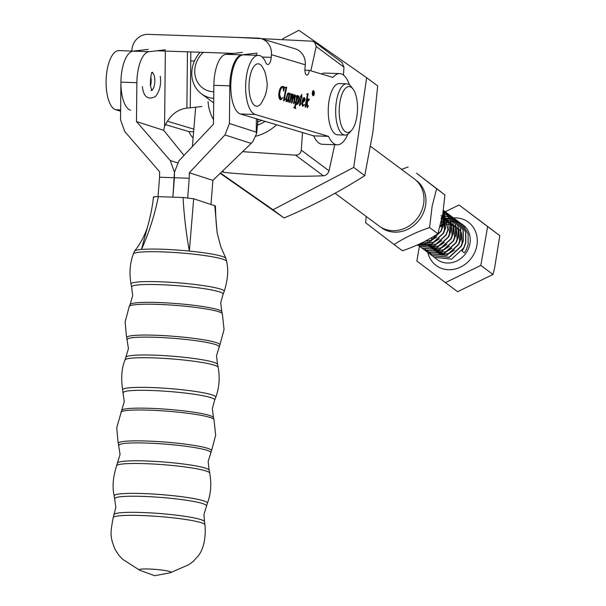 <?xml version="1.0" encoding="UTF-8"?>
<svg xmlns="http://www.w3.org/2000/svg" width="606" height="606" viewBox="0 0 606 606"><rect width="100%" height="100%" fill="white"/><g stroke="black" fill="none" stroke-linecap="round" stroke-linejoin="round"><path stroke-width="0.91" d="M310.84 70.826L316.203 46.518L314.628 42.14L311.999 41.17L236.598 37.383M314.628 42.132L342.087 62.569L343.966 67.183L343.45 75.061M265.117 121.359A34.807 30.792 126.7 0 1 257.671 125.056M257.808 121.935A29.414 26.02 -53.3 0 0 261.709 120.344M242.612 151.674L295.576 155.144C298.841 155.106 300.743 153.432 301.273 150.136L302.492 132.517M334.747 144.713L329.035 170.801C328.066 173.763 326.164 175.437 323.339 175.808C293.44 176.967 260.444 175.846 224.356 172.445L222.137 171.748M195.67 107.209L192.397 146.432M276.578 124.783A45.768 40.481 126.7 0 1 255.785 136.229M213.501 119.609A45.768 40.481 126.7 0 1 208.055 101.505M335.065 193.261L379.159 226.076A29.414 26.02 -53.3 0 0 406.346 227.561A29.414 26.02 -53.3 0 0 423.692 203.396A29.414 26.02 -53.3 0 0 414.277 178.884L370.645 146.402M203.275 52.366A24.013 21.248 -53.3 0 0 194.996 67.978A24.013 21.248 -53.3 0 0 213.789 91.786M213.721 98.392A29.414 26.02 126.7 0 1 201.472 93.824A29.414 26.02 126.7 0 1 192.064 69.311A29.414 26.02 126.7 0 1 200.162 52.26M187.701 197.806L189.254 178.247L174.407 177.747L172.869 197.155L174.46 172.255L178.921 160.81L213.456 124.185L213.85 85.317L229.803 85.855A29.686 11.802 -88.1 0 1 241.938 54.851L257.073 53.093M189.254 178.247L189.307 172.763L224.955 134.956L229.416 123.503L229.803 85.855M242.347 52.411L225.993 54.305A29.686 11.802 91.9 0 0 213.85 85.317M257.951 119.223L256.664 133.441L252.99 141.334A16.188 14.764 107.9 0 1 251.172 143.41L212.895 180.368L210.994 204.358M189.307 172.763L212.895 180.368M229.416 123.503L256.27 132.161L256.664 133.441M158.022 196.647L159.56 177.24L174.407 177.747L174.46 172.255L170.241 160.514L136.479 121.564L163.756 130.358A35.08 13.953 -88.1 0 1 164.582 126.366C169.831 115.413 177.27 109.322 186.883 108.088L187.671 108.035A16.188 0.886 0.6 0 0 190.269 107.83L201.889 106.489M159.56 177.24L159.613 171.756L124.768 131.547L120.541 119.799L120.927 82.151A29.686 11.802 -88.1 0 1 133.062 51.146L148.197 49.389M165.37 49.79L149.008 51.684A29.686 11.802 91.9 0 0 136.873 82.696L136.479 121.564M184.004 155.424L163.756 130.358M164.582 126.366L165.355 51.071M313.143 91.044A2.235 0.886 91.9 0 0 312.908 90.945L313.393 90.961A2.235 0.886 91.9 0 0 312.446 92.93A2.235 0.886 91.9 0 0 313.241 95.422A2.235 0.886 91.9 0 0 314.196 93.453A2.235 0.886 91.9 0 0 313.393 90.961A2.545 1.015 91.9 0 0 313.158 90.718M312.325 92.892A2.545 1.015 91.9 0 0 313.234 95.74A2.545 1.015 91.9 0 0 314.317 93.491A2.545 1.015 91.9 0 0 313.408 90.65A2.545 1.015 91.9 0 0 312.325 92.892M312.984 95.65A2.545 1.015 91.9 0 0 313.234 95.422L312.757 95.407A2.235 0.886 91.9 0 0 312.999 95.324M313.666 135.858A35.618 14.165 91.9 0 0 322.4 144.289L337.247 144.796A35.618 14.165 -88.1 0 1 328.513 136.358L313.666 135.858L240.4 113.981L255.247 114.489A29.686 11.802 -88.1 0 1 245.748 83.083A29.686 11.802 -88.1 0 1 258.482 55.358A29.686 11.802 -88.1 0 1 265.557 61.941A8.098 3.219 -88.1 0 0 267.791 64.509A8.098 3.219 -88.1 0 0 271.238 57.365L271.443 54.684A16.188 14.779 -73.4 0 0 261.224 38.663A16.188 14.779 -73.4 0 0 257.808 38.102L147.94 34.368A16.188 14.779 -73.4 0 0 131.881 49.934L131.797 51.048M347.836 134.184A35.618 14.165 -88.1 0 1 337.247 144.796M192.958 137.782A35.618 14.165 -88.1 0 1 188.951 131.616L193.39 131.76M309.325 99.657L307.333 101.899L307.484 106.421L308.477 105.762L307.234 107.785L306.833 102.694L305.538 107.088L305.007 106.929L307.348 95.074L306.803 94.15L308.204 93.619L306.386 102.815L307.977 100.066L307.689 98.786L309.386 99.293L309.128 99.649M306.833 101.884L306.992 106.406L307.803 106.626M301.886 94.392L301.561 96.96L302.106 97.695L301.455 97.498L300.076 104.497L300.977 103.785L299.788 105.565L299.5 104.543L300.841 97.316L300.318 96.808L301.886 94.392M300.038 104.83L299.788 105.565M290.547 94.051L291.819 93.862L291.009 98.149L293.077 94.241L293.44 95.513L292.759 99.149L294.349 95.301L295.061 94.831L295.395 96.286L294.168 102.467L295.031 101.891L293.781 103.77L294.667 95.854L292.88 99.376L291.956 103.035L291.425 102.876L292.698 95.263L290.865 99.134L290.123 102.482L289.592 102.323L291.024 95.044L290.547 94.051M294.667 95.854L293.887 96.157M292.698 95.263L292.024 95.407M285.381 87.378L286.699 87.196L284.267 99.513L284.373 99.892L285.199 98.99L283.911 100.823L283.623 99.922L285.888 88.362L285.381 87.378M284.297 99.892L283.911 100.823M304.909 70.19L309.204 70.334A5.431 2.159 -88.1 0 1 306.894 75.129A5.431 2.159 -88.1 0 1 304.947 69.069L305.272 64.781L271.443 54.684M255.247 114.489L328.513 136.358M309.204 70.334L332.967 77.432A35.618 14.165 -88.1 0 1 339.663 73.599A35.618 14.165 -88.1 0 1 349.51 84.908M284.373 86.885L283.744 91.264L282.767 86.976L280.995 87.559L281.487 87.582L280.192 90.756L279.601 94.415L281.161 99.202L280.669 99.187L282.972 97.498L280.563 99.823C279.26 99.27 278.677 97.324 278.813 93.975C279.419 88.93 280.752 86.416 282.813 86.416L283.941 87.325L284.373 86.885L283.669 88.923M282.767 86.976L281.487 87.582M282.517 86.37L283.941 87.325M289.395 93.521L289.994 93.316L288.479 100.952L289.206 100.414L288.161 102.088L288.274 99.172L286.373 101.558L285.782 99.104L287.645 93.46L288.615 92.907L289.176 94.612L289.395 93.521M287.092 100.52L286.57 101.247L287.07 101.263L286.373 101.558M294.031 107.648L294.917 106.065L296.561 97.748L296.258 95.756L297.554 95.574L297.107 97.801L298.788 95.945L299.478 98.695C299.016 102.391 298.054 104.361 296.576 104.603L295.902 103.914L295.266 107.307L295.736 108.535L293.675 107.641M303.977 97.627L304.636 99.286L304.28 100.778L303.212 102.073L302.008 102.361L301.947 103.141L302.583 105.383L304.477 104.565L302.629 106.406L301.765 103.187C302.174 99.695 303.076 97.846 304.477 97.642L305.136 99.301L303.712 102.088L302.5 102.376L302.841 105.391M133.418 51.101L118.92 50.609A29.686 11.802 -88.1 0 0 106.186 78.333A29.686 11.802 -88.1 0 0 115.685 109.739L120.632 111.216M165.43 124.586L188.951 131.616M167.347 121.23L193.594 129.07M130.532 110.247A29.686 11.802 -88.1 0 1 121.033 78.841A29.686 11.802 -88.1 0 1 133.767 51.116M156.818 50.783L233.795 53.404M256.512 55.29L256.596 54.176M261.224 38.663L295.054 48.76A16.188 14.779 106.6 0 1 305.272 64.781M194.465 61.009L190.746 60.888M339.663 73.599L324.816 73.091A35.618 14.165 91.9 0 0 321.438 73.985M258.482 55.358L243.635 54.851A29.686 11.802 91.9 0 0 230.901 82.583A29.686 11.802 91.9 0 0 240.4 113.981M280.995 87.559L279.699 90.741L280.192 90.756M279.699 90.741L279.108 94.4L279.601 94.415M279.108 94.4L280.389 99.142L280.889 99.157M281.714 99.036L280.661 99.846M283.441 87.309L283.881 86.87L283.441 87.309M286.191 87.264L283.956 98.46L284.449 98.475M283.956 98.46L283.775 99.498L284.267 99.513M283.775 99.498L284.373 99.892M283.881 100.566L283.419 100.801M289.456 93.498L288.032 100.687L288.532 100.702M288.032 100.687L288.479 100.952M287.986 100.937L288.494 101.21M288.001 101.187L288.554 101.3M288.38 101.3L287.994 101.922M286.57 101.247L285.88 101.535M288.236 92.945L288.547 93.46M286.343 100.535L287.964 99.278L288.956 95.187L288.57 93.46L287.464 93.862L288.07 93.445L287.464 93.862L285.971 98.952L286.502 100.543M285.971 98.952L286.464 98.975L286.926 100.566L286.433 100.551M288.57 93.46L287.956 93.877L286.464 98.975M291.304 93.938L290.516 98.134L291.009 98.149M292.584 94.218L292.948 95.498L293.44 95.513M292.948 95.498L292.266 99.134L292.759 99.149M294.569 94.809L294.895 96.263L295.395 96.286M294.895 96.263L294.721 97.445L295.22 97.468M294.721 97.445L293.675 102.452L294.168 102.467M293.675 102.452L294.19 102.709M293.69 102.687L294.251 102.793M294.137 102.785L293.622 103.611M294.168 95.839L294.584 95.846M292.456 99.134L292.88 99.376M292.387 99.361L291.463 103.02M292.198 95.248L292.607 95.263M290.668 98.142L290.372 99.119L290.865 99.134M290.372 99.119L289.63 102.467M297.038 95.65L296.614 97.786L297.107 97.801M298.296 95.922L298.978 98.68L299.478 98.695M298.978 98.68C298.523 102.376 297.554 104.346 296.076 104.58M295.266 107.307L294.766 107.285L294.925 106.33L295.41 103.891L295.902 103.914M294.766 107.285L295.796 108.171M298.235 96.778L297.629 96.808M296.902 97.793L295.569 103.096L296.364 104.05M296.114 100.316L296.614 100.331L296.061 103.111L296.781 104.081L296.289 104.065M295.569 103.096L296.061 103.111M296.19 104.05L296.69 104.065L298.811 98.536L298.425 96.786L297.826 96.755M298.425 96.786L296.614 100.331M301.273 95.892L301.061 96.945L301.561 96.96M301.061 96.945L302.144 97.134M301.652 97.119L301.614 97.551M300.318 103.232L299.826 103.217L300.955 97.483L301.455 97.498M299.826 103.217L299.576 104.482L300.076 104.497M299.576 104.482L300.144 104.83M299.728 105.33L299.296 105.542M303.212 102.073L303.712 102.088M302.008 102.361L302.5 102.376M301.947 103.141L302.439 103.156M303.553 105.315L302.538 106.368M304.636 99.286L305.136 99.301M304.28 100.778L304.773 100.793M302.568 101.823L302.076 101.808L303.727 98.134L304.31 98.157L302.568 101.823L303.508 101.543L304.621 99.172L304.31 98.157M307.689 93.695L305.894 102.8L306.386 102.815M307.666 98.914L309.386 99.293M308.893 99.278L307.848 100.263L308.34 100.278M307.325 101.187L307.765 101.202M306.924 101.884L307.333 101.899M306.992 106.406L307.484 106.421M307.128 106.739L307.643 106.762M307.545 106.754L307.053 107.603M306.257 102.815L305.719 103.664L306.212 103.687M305.719 103.664L305.068 106.944M313.62 91.847L313.15 92.809L313.84 92.453L313.62 91.847M313.022 92.869L313.84 92.453M312.893 92.862L313.34 92.438M313.09 91.483L313.453 92.476L312.825 93.172M312.772 94.551L313.332 91.43L313.953 92.491L313.317 93.195L313.476 94.756L313.181 93.15L312.772 94.551M313.37 91.612L313.863 91.635M220.183 173.331L284.055 217.978C313.204 205.54 340.102 191.428 364.751 175.642L372.925 132.04L377.682 85.908L366.645 77.689L353.715 167.423L273.018 209.767L220.493 173.036M282.547 38.867L298.879 30.3L366.645 77.689M364.751 175.642L353.715 167.423M284.055 217.978L273.018 209.767M253.535 104.444A21.21 8.431 -88.1 0 1 249.983 76.53A21.21 8.431 -88.1 0 1 261.413 65.599A21.21 8.431 -88.1 0 1 263.466 69.023C264.958 70.819 266.223 75.886 267.269 84.219C266.549 96.112 263.118 99.043 262.368 101.391A21.21 8.431 -88.1 0 1 253.535 104.444M394.127 244.582L402.429 250.763C415.761 246.256 427.586 240.582 437.903 233.749L442.812 213.926L444.925 194.943L416.473 173.149L436.615 188.754L432.169 206.002L429.593 227.561C416.261 232.075 404.437 237.749 394.127 244.582L365.676 222.796L366.168 216.41M380.644 227.091A29.353 25.967 -53.3 0 0 407.997 229.189A29.353 25.967 -53.3 0 0 425.654 204.896A29.353 25.967 -53.3 0 0 415.686 180.02M401.513 169.385L408.171 166.968M444.925 194.943L436.615 188.754M437.903 233.749L429.593 227.561M339.769 103.149A22.937 9.12 91.9 0 0 341.913 126.934A22.937 9.12 91.9 0 0 351.601 130.328A22.937 9.12 91.9 0 0 356.934 115.92A22.937 9.12 91.9 0 0 353.003 89.006A22.937 9.12 91.9 0 0 339.769 103.149M353.003 89.006L351.079 86.514A25.634 10.196 91.9 0 0 346.746 83.833A25.634 10.196 91.9 0 0 336.285 102.308A25.634 10.196 91.9 0 0 345.003 135.07A25.634 10.196 91.9 0 0 349.51 132.691L351.601 130.328M346.746 83.833L339.322 83.575A25.634 10.196 91.9 0 0 328.861 102.058A25.634 10.196 91.9 0 0 337.58 134.82L345.003 135.07M150.447 86.128A8.916 3.545 91.9 0 0 151.008 78.06A8.916 3.545 91.9 0 0 150.773 76.651M148.887 569.011A15.991 1.651 -175.5 0 0 139.706 570.231A15.991 1.651 -175.5 0 0 139.903 570.322L154.772 575.7L170.294 572.731A15.991 1.651 -175.5 0 0 170.506 572.67A15.991 1.651 -175.5 0 0 165.627 570.602A15.991 1.651 -175.5 0 0 148.887 569.011M123.276 392.824A45.882 4.75 -175.5 0 1 159.09 390.825A45.882 4.75 -175.5 0 1 211.062 397.68A45.882 4.75 -175.5 0 1 214.675 400.066L215.804 397.218A46.753 4.84 -175.5 0 0 215.804 397.21A46.753 4.84 -175.5 0 0 212.092 394.877A46.753 4.84 -175.5 0 0 150.932 387.522A46.753 4.84 -175.5 0 0 122.609 389.825A46.753 4.84 -175.5 0 0 122.609 389.832L124.253 401.505L116.738 427.722L117.965 441.16L120.056 454.485L116.594 465.734C112.951 477.377 112.155 487.413 114.208 495.844L115.86 507.457L113.186 517.6C110.231 533.977 109.966 536.363 114.966 549.256L118.958 555.384L122.685 559.323L139.706 570.231M133.381 253.944C130.343 262.072 129.358 270.632 130.434 279.639L130.994 284.055A46.753 4.84 -175.5 0 1 159.317 281.745A46.753 4.84 -175.5 0 1 220.478 289.1A46.753 4.84 -175.5 0 1 224.19 291.448C227.833 279.805 228.629 269.768 226.576 261.337A46.753 4.84 -175.5 0 0 222.841 259.209A46.753 4.84 -175.5 0 0 161.688 251.854A46.753 4.84 -175.5 0 0 133.381 253.944L134.487 251.195A45.897 4.75 4.5 0 1 134.547 251.096A45.897 4.75 4.5 0 1 141.478 249.437L147.349 227.621C144.258 236.514 139.994 244.339 134.547 251.096M154.076 197.427C152.591 196.821 154.015 196.564 158.333 196.655L183.08 197.503L193.67 198.768L189.375 251.066A45.897 4.75 4.5 0 1 222.273 256.444A45.897 4.75 4.5 0 1 225.879 258.353A45.897 4.75 4.5 0 1 225.917 258.436L226.576 261.337M183.08 197.503C184.042 215.622 186.133 233.477 189.375 251.066L189.375 251.066C169.119 249.157 153.159 248.619 141.478 249.437C149.114 232.393 154.727 214.797 158.333 196.655M193.67 198.768L215.433 205.964C215.85 222.008 216.365 224.576 217.198 233.105L214.782 205.578M441.835 219.039L443.486 218.622M443.66 218.584L445.698 218.274M445.864 218.258L447.736 218.175M447.887 218.175L449.629 218.274M449.766 218.281L451.394 218.531M451.531 218.554L453.061 218.933M453.182 218.963L454.621 219.463M454.742 219.508L456.098 220.122M456.212 220.175L457.492 220.887M457.591 220.955L460.371 223.091L465.59 231.977L465.597 242.817L463.605 248.066L451.591 259.148L434.275 257.345L433.146 256.429M460.113 222.834L462.893 224.97L468.112 233.855L468.12 244.695L466.135 249.945L464.37 252.846L462.037 251.111L463.802 248.21L465.794 242.953L465.779 232.121L460.56 223.235L457.682 221.031M457.575 220.97L456.295 220.258M456.182 220.205L454.818 219.607M454.705 219.561L453.25 219.077M453.129 219.039L451.591 218.675M451.455 218.645L449.819 218.41M449.682 218.402L447.925 218.319M447.781 218.319L445.895 218.418M445.728 218.433L443.675 218.766M443.501 218.804L441.789 219.251M441.145 222.144L443.554 221.167M443.751 221.107L446.008 220.501M446.19 220.463L448.228 220.152M448.387 220.137L450.258 220.054M450.409 220.054L452.152 220.152M452.288 220.16L453.917 220.41M454.053 220.432L455.583 220.811M455.704 220.842L457.151 221.341M457.265 221.387L458.621 222.001M458.734 222.054L460.015 222.766M442.713 214.494L442.88 225.909L440.895 231.159L428.881 242.241L420.276 243.635M420.049 243.741L429.071 242.385L441.085 231.303L443.077 226.053L442.766 214.191M443.168 211.736L445.41 227.788L443.418 233.037L431.404 244.12L418.261 244.559M418.178 244.597L431.593 244.263L443.607 233.181L445.599 227.924L443.191 211.608M443.342 210.577L447.932 229.666L445.94 234.916L433.926 245.998L417.579 244.862L434.116 246.142L446.13 235.06L448.122 229.803L443.35 210.532M419.231 246.15L436.646 248.021L448.66 236.938L450.644 231.681L450.637 220.849L445.418 211.964L443.842 210.646L445.228 211.82L450.447 220.705L450.455 231.545L448.463 236.794L436.449 247.877L419.132 246.074L418.004 245.157M443.675 210.865L447.751 213.698L452.97 222.584L452.977 233.424L450.985 238.673L438.971 249.755L421.655 247.952L420.534 247.036M421.753 248.028L439.168 249.899L451.182 238.817L453.174 233.56L453.159 222.728L447.94 213.842L445.062 211.638M443.206 211.486L444.531 211.948M445.152 211.752L444.652 211.994L446.001 212.608M446.114 212.661L447.395 213.373M447.493 213.441L450.273 215.577L455.492 224.462L455.5 235.302L453.515 240.552L441.501 251.634L424.177 249.831L423.056 248.915M424.276 249.907L441.691 251.778L453.705 240.696L455.697 235.439L455.682 224.606L450.463 215.721L447.584 213.517M447.486 213.456L446.198 212.744M446.084 212.691L444.721 212.092M444.607 212.047L443.191 211.57M443.009 212.751L443.827 212.895M443.956 212.918L445.486 213.297M445.607 213.327L447.054 213.827M447.167 213.873L448.531 214.486M448.637 214.539L449.917 215.251M450.023 215.319L452.796 217.456L458.015 226.341L458.03 237.181L456.038 242.43L444.024 253.513L426.707 251.71L425.579 250.793M426.798 251.785L444.213 253.656L456.227 242.574L458.219 237.317L458.212 226.485L452.993 217.599L450.106 215.395M450.008 215.335L448.72 214.622M448.614 214.569L447.243 213.971M447.13 213.926L445.683 213.441M445.554 213.403L444.016 213.039M443.887 213.009L442.986 212.865M442.834 214.418L444.577 214.516M444.721 214.524L446.349 214.774M446.478 214.797L448.008 215.175M448.137 215.206L449.576 215.706M449.69 215.751L451.053 216.365M451.159 216.418L452.44 217.13M451.243 216.501L455.318 219.334L460.537 228.22L460.552 239.059L458.56 244.309L446.546 255.391L429.23 253.588L428.101 252.672M429.328 253.664L446.736 255.535L458.75 244.453L460.742 239.196L460.734 228.364L455.515 219.478L452.637 217.274M451.137 216.448L449.766 215.85M449.652 215.804L448.205 215.319M448.084 215.281L446.539 214.918M446.41 214.888L444.774 214.653M444.63 214.645L442.88 214.562M442.342 216.501L443.175 216.395M443.334 216.38L445.213 216.297M445.365 216.297L447.107 216.395M447.243 216.403L448.872 216.653M449.001 216.675L450.538 217.054M450.659 217.084L452.099 217.584M452.22 217.63L453.576 218.243M452.296 217.728L454.962 219.008M455.068 219.077L457.848 221.213L463.06 230.098L463.075 240.938L461.083 246.187L449.069 257.27L431.752 255.467L430.624 254.55M431.851 255.543L449.266 257.414L461.28 246.331L463.264 241.074L463.257 230.242L458.038 221.357L455.159 219.152M455.053 219.092L453.765 218.38M452.174 217.683L450.728 217.198M450.606 217.16L449.069 216.796M448.932 216.766L447.296 216.531M447.152 216.524L445.402 216.44M445.258 216.44L443.372 216.539M443.206 216.554L442.312 216.675M426.412 240.559L431.692 237.605M420.443 246.953L419.397 245.915M419.314 245.824L418.367 244.665M422.965 248.831L421.92 247.793M425.488 250.71L424.45 249.672M428.01 252.588L426.972 251.551M426.889 251.46L425.935 250.301M425.859 250.202L425.003 248.922M430.533 254.467L429.495 253.429M429.412 253.338L428.457 252.179M428.389 252.081L427.525 250.801M419.428 246.294L416.845 261.019L445.425 282.631L480.823 265.42L492.996 274.48L494.594 268.034L499.814 235.658L459.068 204.987L445.175 211.744M480.823 265.42L487.648 226.599L459.068 204.987M444.569 212.032L443.698 212.456M443.615 212.501L443.077 212.759M487.648 226.599L499.814 235.658M445.425 282.631L457.591 291.691L492.996 274.48M433.063 256.346L432.017 255.308M431.934 255.217L430.987 254.058M430.911 253.959L430.055 252.679M427.571 241.302L427.73 239.999M462.037 251.111L464.37 252.846M441.213 217.812L441.956 227.947L440.501 231.886M436.782 236.893L431.555 240.279L424.927 241.34M440.994 215.494L443.531 219.228M443.736 219.69L444.478 229.825L443.024 233.764M439.305 238.772L434.085 242.158L426.791 243.142M441.827 240.65L436.608 244.036L429.321 245.021M428.851 244.953L424.935 243.551M446.039 219.251L448.576 222.985M448.788 223.447L449.531 233.583L448.076 237.522M444.349 242.529L439.13 245.915L431.843 246.9M431.381 246.831L427.457 245.43M443.577 217.804L448.357 220.925M448.561 221.129L451.099 224.864M451.311 225.326L452.053 235.461L450.599 239.4M446.872 244.407L441.653 247.793L434.366 248.778M433.904 248.71L429.98 247.309M443.698 219.001L448.342 220.789M451.084 223.008L453.629 226.742M453.833 227.205L454.576 237.34L453.121 241.279M449.402 246.286L444.175 249.672L436.888 250.657M436.426 250.589L432.51 249.187M445.925 219.667A26.982 23.869 126.7 0 0 443.759 220.622L448.44 221.493M453.606 224.887L456.151 228.621M456.356 229.083L457.098 239.219L455.644 243.157M451.924 248.165L446.705 251.551L439.411 252.535M438.949 252.467L435.032 251.066M443.66 222.667L448.561 222.72M448.743 222.758L455.932 226.561M456.136 226.765L458.674 230.5M458.878 230.962L459.621 241.097L458.166 245.036M454.447 250.043L449.228 253.429L441.933 254.414M441.471 254.346L437.555 252.944M431.343 241.082L431.889 237.484M439.645 227.023L443.016 225.356M443.259 225.273L448.614 224.371M448.804 224.371L455.909 226.424M458.659 228.644L461.196 232.378M461.408 232.84L462.151 242.976L460.696 246.907M343.966 67.183L316.203 46.518M329.035 170.801L301.273 150.136M323.339 175.808L295.576 155.144M224.356 172.445L222.523 171.074M256.27 132.161L256.406 118.761M225.993 54.305L241.938 54.851M251.172 143.41L224.955 134.956M257.732 119.155L257.671 125.222M136.873 82.696L120.927 82.151M149.008 51.684L133.062 51.146M187.459 51.821L186.883 108.088M190.269 107.83L190.837 51.942M177.331 162.802L170.241 160.514M115.685 109.739L120.639 109.906M262.216 57.055L271.238 57.365M283.154 87.052L283.646 87.067M288.206 99.838L288.698 99.854M292.759 96.725L293.251 96.74M293.94 101.119L294.433 101.134M294.925 106.33L295.425 106.353M306.894 103.876L307.393 103.899M151.651 90.196A8.916 3.545 91.9 0 0 154.704 78.182A8.916 3.545 91.9 0 0 152.25 72.667M170.506 572.67L189.027 564.58L193.329 561.285L198.238 555.853C202.131 551.339 206.29 540.582 204.98 524.879A46.041 4.765 -175.5 0 0 201.306 522.743A46.041 4.765 -175.5 0 0 141.077 515.501A46.041 4.765 -175.5 0 0 113.186 517.6M218.175 309.742A46.026 4.765 -175.5 0 0 167.945 302.977A46.026 4.765 -175.5 0 0 130.138 304.47L132.638 295.713L131.661 287.017A45.889 4.75 -175.5 0 1 167.468 285.017A45.889 4.75 -175.5 0 1 219.455 291.872A45.889 4.75 -175.5 0 1 223.069 294.266L220.728 302.697L221.819 311.734A46.026 4.765 -175.5 0 0 218.175 309.742M126.798 337.58A46.723 4.833 -175.5 0 1 155.091 335.232A46.723 4.833 -175.5 0 1 216.206 342.579A46.723 4.833 -175.5 0 1 219.902 344.958L224.046 329.452L222.372 313.802A46.723 4.833 -175.5 0 0 218.652 311.719A46.723 4.833 -175.5 0 0 157.537 304.363A46.723 4.833 -175.5 0 0 129.267 306.424L125.124 321.93L126.351 335.368L128.442 348.692L124.98 359.964A46.753 4.84 -175.5 0 0 124.98 359.964C121.685 367.918 120.897 377.871 122.609 389.825M219.902 344.958L216.531 355.669L217.509 364.35A45.882 4.75 -175.5 0 0 213.865 362.358A45.882 4.75 -175.5 0 0 163.756 355.608A45.882 4.75 -175.5 0 0 126.109 357.108M215.804 397.21C219.236 387.772 220.023 377.811 218.175 367.35L218.175 367.35A46.753 4.84 -175.5 0 0 214.441 365.221A46.753 4.84 -175.5 0 0 153.28 357.866A46.753 4.84 -175.5 0 0 124.98 359.956M214.675 400.066L212.342 408.489L213.433 417.526A46.026 4.765 -175.5 0 0 209.782 415.534A46.026 4.765 -175.5 0 0 159.56 408.77A46.026 4.765 -175.5 0 0 121.753 410.262M118.412 443.372A46.723 4.833 -175.5 0 1 146.705 441.024A46.723 4.833 -175.5 0 1 207.82 448.379A46.723 4.833 -175.5 0 1 211.517 450.758L215.66 435.252L213.986 419.602A46.723 4.833 -175.5 0 0 210.267 417.511A46.723 4.833 -175.5 0 0 149.152 410.164A46.723 4.833 -175.5 0 0 120.882 412.224M211.517 450.758L208.146 461.469L209.123 470.158A45.889 4.75 -175.5 0 0 205.487 468.165A45.889 4.75 -175.5 0 0 155.371 461.416A45.889 4.75 -175.5 0 0 117.715 462.916M114.208 495.844A46.753 4.84 -175.5 0 1 142.531 493.526A46.753 4.84 -175.5 0 1 203.692 500.882A46.753 4.84 -175.5 0 1 207.404 503.23C210.441 495.11 211.426 486.542 210.35 477.543L209.79 473.119A46.753 4.84 -175.5 0 0 206.055 470.998A46.753 4.84 -175.5 0 0 144.902 463.643A46.753 4.84 -175.5 0 0 116.594 465.734M207.404 503.23L203.942 514.441L204.51 521.622A45.336 4.689 -175.5 0 0 200.897 519.615A45.336 4.689 -175.5 0 0 151.205 512.934A45.336 4.689 -175.5 0 0 114.17 514.464M219.031 346.92A46.026 4.765 -175.5 0 0 215.418 344.511A46.026 4.765 -175.5 0 0 163.226 337.633A46.026 4.765 -175.5 0 0 127.351 339.648M210.646 452.712A46.026 4.765 -175.5 0 0 207.032 450.303A46.026 4.765 -175.5 0 0 154.841 443.425A46.026 4.765 -175.5 0 0 118.965 445.44M206.298 505.987A45.897 4.75 -175.5 0 0 202.684 503.594A45.897 4.75 -175.5 0 0 150.682 496.738A45.897 4.75 -175.5 0 0 114.867 498.738M453.356 217.963A26.982 23.869 126.7 0 1 453.636 217.94A26.982 23.869 126.7 0 1 473.672 254.512A26.982 23.869 126.7 0 1 448.288 269.708A26.982 23.869 126.7 0 1 427.851 252.513M434.275 257.345L437.335 259.626A21.589 19.097 -53.3 0 0 467.37 250.869A21.589 19.097 -53.3 0 0 463.113 224.993L461.317 223.652M462.204 224.356A21.589 19.097 -53.3 0 0 460.961 223.629M460.855 223.569A21.589 19.097 -53.3 0 0 459.53 222.947M459.416 222.902A21.589 19.097 -53.3 0 0 458.007 222.394M457.886 222.357A21.589 19.097 -53.3 0 0 456.386 221.97M456.257 221.94A21.589 19.097 -53.3 0 0 454.659 221.69M454.523 221.675A21.589 19.097 -53.3 0 0 452.818 221.576M452.674 221.576A21.589 19.097 -53.3 0 0 450.834 221.652M450.675 221.667A21.589 19.097 -53.3 0 0 448.675 221.963M448.501 222.001A21.589 19.097 -53.3 0 0 446.281 222.599M446.084 222.66A21.589 19.097 -53.3 0 0 443.531 223.712M443.304 223.826A21.589 19.097 -53.3 0 0 440.267 225.644M441.16 222.076A26.982 23.869 126.7 0 1 443.562 220.72M446.092 219.607A26.982 23.869 126.7 0 1 447.955 218.971M448.099 218.925A26.982 23.869 126.7 0 1 449.72 218.508M450.402 218.365A26.982 23.869 126.7 0 1 451.228 218.213M451.334 218.198A26.982 23.869 126.7 0 1 452.447 218.046M452.53 218.039A26.982 23.869 126.7 0 1 452.94 217.993M213.676 102.906L201.472 93.824M283.994 87.332L283.502 87.317M285.54 87.741L285.047 87.726M288.494 93.453L288.001 93.438M294.614 95.846L294.122 95.831M292.645 95.256L292.153 95.24M290.744 94.377L290.251 94.362M296.342 96.127L295.849 96.112M307.022 94.127L306.522 94.112M313.499 92.9L313.007 92.885M160.249 76.22C161.347 84.287 159.757 91.051 155.492 96.513C147.932 100.255 143.561 96.952 142.365 86.605M151.008 90.324L151.962 90.635L150.371 85.597C150.424 77.371 151.159 72.925 152.583 72.25L151.614 72.5M130.994 284.055L131.661 287.017M130.138 304.47L129.267 306.424M209.123 470.158L209.79 473.119M213.433 417.526L213.986 419.602M217.509 364.35L218.175 367.35M221.819 311.734L222.372 313.802M224.19 291.448L223.069 294.266M204.51 521.622L204.98 524.879M225.879 258.353L220.826 246.839L217.198 233.105M153.432 197.033C152.667 205.578 150.636 215.766 147.349 227.621M462.219 224.371L460.992 223.659M460.886 223.606L459.575 223.008M459.469 222.963L458.068 222.478M457.947 222.447L456.454 222.091M456.326 222.069L454.735 221.857M454.598 221.841L452.887 221.788M452.743 221.788L450.887 221.925M450.728 221.94L448.705 222.311M448.531 222.357L446.274 223.038M446.077 223.114L443.44 224.311M443.198 224.44L440.032 226.53"/></g></svg>
